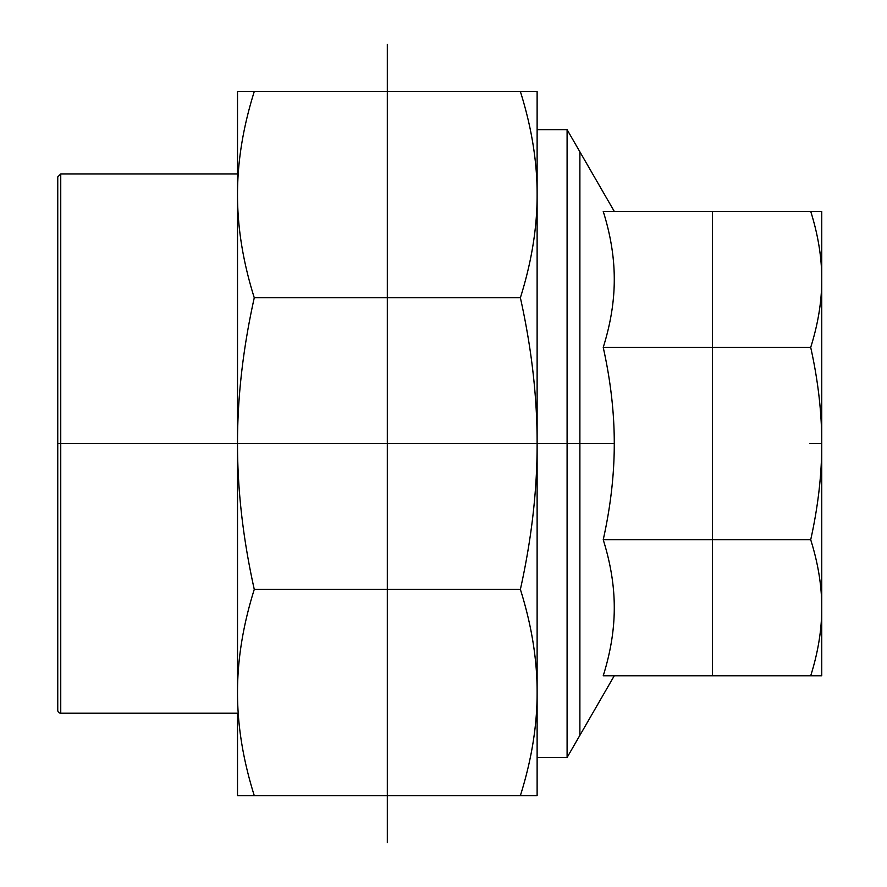 <?xml version="1.0" encoding="UTF-8"?>
<svg xmlns="http://www.w3.org/2000/svg" width="887" height="887" viewBox="0 0 887 887"><rect width="100%" height="100%" fill="white"/><g stroke="black" fill="none" stroke-linecap="round" stroke-linejoin="round"><path stroke-width="1.33" d="M57.755 443.578L57.755 176.923L60.748 173.93L60.748 443.578L57.755 443.578L57.755 710.232A3.005 3.005 0 0 0 60.748 713.226L60.748 443.578L237.516 443.578L237.516 91.538L254.27 91.538C243.038 127.262 237.461 161.634 237.516 194.652C237.461 227.66 243.038 262.031 254.27 297.755C243.038 348.281 237.461 396.888 237.516 443.578C237.461 490.267 243.038 538.875 254.27 589.4C243.038 625.124 237.461 659.496 237.516 692.503L237.516 443.578L537.123 443.578L537.123 757.487L567.092 757.487L567.092 443.578L579.887 443.578L579.887 151.832L579.887 735.323L579.887 443.578L614.27 443.578C614.314 412.799 610.633 380.734 603.227 347.394C610.633 323.822 614.314 301.159 614.27 279.394C614.314 257.629 610.633 234.955 603.227 211.383L821.75 211.383L821.75 675.772L810.707 675.772C818.113 652.222 821.794 629.548 821.75 607.761C821.794 585.985 818.113 563.312 810.707 539.751C818.113 506.444 821.794 474.379 821.75 443.578C821.794 412.765 818.113 380.711 810.707 347.394C818.113 323.844 821.794 301.17 821.75 279.394C821.794 257.607 818.113 234.933 810.707 211.383M537.123 129.668L537.123 443.578C537.189 396.888 531.601 348.281 520.381 297.755C531.601 262.031 537.189 227.66 537.123 194.652C537.189 161.634 531.601 127.262 520.381 91.538L537.123 91.538L537.123 194.652L537.123 129.668L567.092 129.668L567.092 443.578L233.026 443.578L537.123 443.578C537.189 490.267 531.601 538.875 520.381 589.4L254.27 589.4M821.75 279.394L821.75 245.533L821.75 279.394M821.75 641.623L821.75 607.761L821.75 641.623M603.227 347.394L810.707 347.394M810.707 675.772L603.227 675.772C610.633 652.2 614.314 629.526 614.27 607.761C614.314 585.997 610.633 563.334 603.227 539.751C610.633 506.422 614.314 474.357 614.27 443.578M603.227 539.751L810.707 539.751M237.516 692.503C237.461 725.522 243.038 759.893 254.27 795.617L237.516 795.617L237.516 713.968M520.381 795.617C531.601 759.893 537.189 725.522 537.123 692.503L537.123 795.617L254.27 795.617M537.123 757.487L537.123 692.503C537.189 659.496 531.601 625.124 520.381 589.4M520.381 297.755L254.27 297.755M520.381 91.538L254.27 91.538M237.516 173.187L237.516 194.652M712.394 675.772L712.394 211.383M821.75 443.578L809.643 443.578L821.75 443.578M387.32 44.35L387.32 842.65L387.32 44.35M237.516 173.93L60.748 173.93M237.516 713.226L60.748 713.226M614.27 211.383L567.092 129.668M614.27 675.772L567.092 757.487"/></g></svg>
